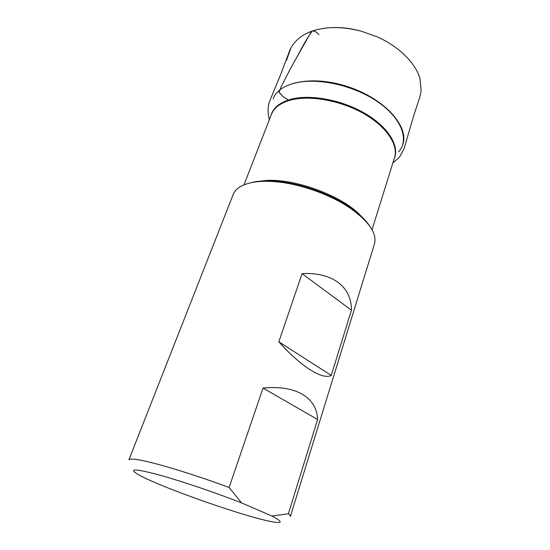 <?xml version="1.0" encoding="UTF-8"?>
<svg xmlns="http://www.w3.org/2000/svg" width="550" height="550" viewBox="0 0 550 550"><rect width="100%" height="100%" fill="white"/><g stroke="black" fill="none" stroke-linecap="round" stroke-linejoin="round"><path stroke-width="0.82" d="M248.105 183.446L254.54 181.864C260.954 180.744 268.421 180.558 276.932 181.308C300.163 183.281 329.113 193.421 348.494 206.367C358.297 212.905 365.365 219.457 369.696 226.022M229.109 487.499C198.392 476.066 164.024 465.328 145.729 461.285C135.073 458.934 129.463 458.459 128.899 459.869L233.2 194.487C235.599 188.437 242.227 184.381 253.076 182.318C259.614 181.177 267.224 180.991 275.914 181.761C299.626 183.782 329.216 194.143 349.009 207.357C368.789 221.134 377.272 233.331 374.454 243.959L290.4 516.423C290.579 515.845 289.905 514.972 288.372 513.803L317.591 419.492C316.993 397.994 296.312 384.649 263.031 388.087L229.109 487.499L241.567 502.899L271.893 516.024C282.212 521.434 282.913 523.456 273.996 522.081C249.391 518.478 159.672 487.059 138.188 474.519C128.281 468.676 134.317 468.559 156.289 474.176C178.228 480.047 214.349 492.188 241.567 502.899M271.893 516.024L288.372 513.803M331.251 375.402C322.795 380.132 301.634 367.256 278.822 341.818L302.081 273.659C332.977 271.92 351.677 287.258 351.443 310.221L331.251 375.402L278.822 341.818M351.443 310.221L302.081 273.659M317.591 419.492L263.031 388.087M288.393 100.024L283.092 96.669L279.015 92.146L281.112 86.79L291.892 65.952C298.774 54.416 305.216 40.212 312.352 30.951C314.744 30.972 316.931 32.216 318.904 34.691M273.171 98.863C279.228 81.393 314.428 74.834 349.993 87.402C385.626 99.77 409.042 126.851 402.875 144.279M398.64 151.896C409.544 139.562 401.631 117.858 376.812 101.214C352.124 84.521 315.102 76.979 293.143 83.593M270.971 115.534C273.082 107.951 279.62 102.561 290.586 99.371C310.007 93.954 341.866 99.791 365.214 113.541C388.63 127.27 399.802 146.211 394.199 158.682M372.034 229.701L394.536 157.603C398.668 144.911 386.554 126.486 363.316 113.389C340.134 100.272 309.327 94.889 290.386 100.141C280.356 103.015 274.017 107.793 271.377 114.476L243.987 184.855M259.366 181.424C287.808 175.251 345.489 195.807 362.89 218.274M306.006 33.708L312.352 30.951C327.58 26.297 343.881 26.372 361.24 31.192L377.156 36.843L361.24 31.192C342.423 26.318 325.847 26.359 311.52 31.316L312.812 30.869M288.372 100.031L283.14 96.724L279.022 92.311L281.009 87.01L291.617 66.447L311.52 31.316C301.895 34.898 295.027 40.453 290.923 47.981L286.474 60.445L290.311 48.922L280.871 74.03L269.294 102.087C267.671 107.683 267.699 113.541 269.363 119.659M276.932 181.308L275.914 181.761M348.494 206.367L349.009 207.357M392.879 162.91L399.493 157.197L403.989 148.912L414.019 114.689L419.732 97.35L421.128 90.805L419.98 78.657C415.944 63.566 399.101 46.454 377.156 36.843"/></g></svg>
